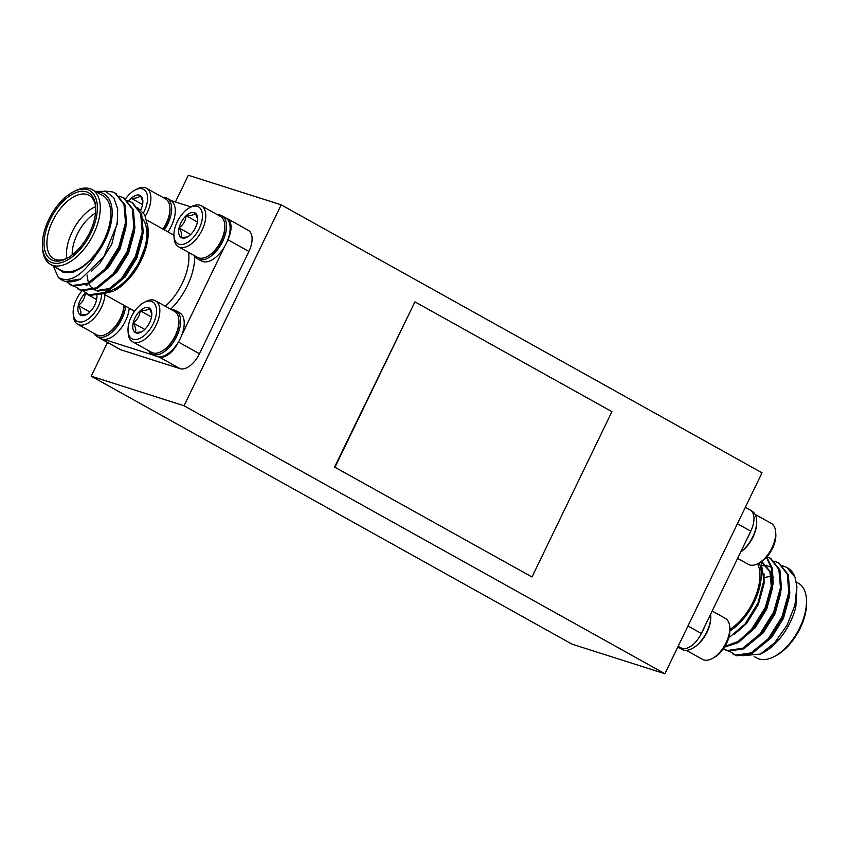 <?xml version="1.0" encoding="UTF-8"?>
<svg xmlns="http://www.w3.org/2000/svg" width="849" height="849" viewBox="0 0 849 849"><rect width="100%" height="100%" fill="white"/><g stroke="black" fill="none" stroke-linecap="round" stroke-linejoin="round"><path stroke-width="1.27" d="M747.364 538.224A24.738 13.255 -60.9 0 0 750.654 531.41L701.444 633.216A24.738 13.255 -60.9 0 0 704.734 626.403M677.863 647.065A24.738 13.255 -60.9 0 0 678.383 647.384A24.738 13.255 -60.9 0 0 681.8 648.318L677.799 647.044M745.337 507.331L750.145 510.005A20.376 10.92 119.1 0 1 750.771 531.177L737.41 523.716M687.966 626.01L701.327 633.46A20.376 10.92 119.1 0 1 681.938 648.36L678.171 646.259M733.568 654.367L736.677 655.778L752.118 653.465L769.162 639.446L783.043 617.35L789.846 593.005L788.275 574.646L778.979 563.089M725.226 649.718L728.325 651.119L743.777 648.816L760.81 634.787L774.691 612.691L781.505 588.346L779.923 569.966L770.627 558.43M724.515 647.118L738.333 642.544L752.469 630.138L766.339 608.043L773.152 583.698L772.441 568.342L766.721 557.082M742.27 655.704L760.439 654.07L774.702 642.682L786.991 625.342L794.897 605.39L796.903 586.585L795.014 577.203L786.768 567.419L782.3 565.731M729.302 651.003L735.627 655.195L751.078 652.892L768.122 638.862L781.993 616.767L788.806 592.422L787.235 574.051L778.448 562.77L773.948 561.083M723.486 648.678L727.285 650.536L742.726 648.233L759.77 634.214L773.651 612.118L780.454 587.763L778.883 569.414L770.107 558.133L766.976 556.795M724.908 646.471L738.131 641.43L751.429 629.555L765.299 607.459L772.112 583.114L771.561 568.469L766.456 557.369M795.014 577.203A50.929 27.295 -60.9 0 0 787.384 567.758A50.929 27.295 -60.9 0 0 787.097 567.599M796.903 586.585L795.853 606.738A44.827 24.016 119.1 0 1 763.548 652.435L760.449 654.07M754.22 656.564L756.788 657.996A42.79 22.923 -60.9 0 0 774.224 656.585A42.79 22.923 -60.9 0 0 806.423 598.821A42.79 22.923 -60.9 0 0 798.442 583.252L796.33 582.074M768.663 600.614A38.301 20.525 -60.9 0 0 767.528 601.983M755.684 624.185A38.301 20.525 -60.9 0 0 755.122 626.053M806.423 598.821L806.55 600.699A40.752 21.83 119.1 0 1 775.89 655.715L774.224 656.585M729.928 630.934A44.827 24.016 -60.9 0 0 759.229 562.972M757.669 563.789A42.79 22.923 119.1 0 1 729.907 629.332M761.022 561.985L763.941 580.164L757.977 602.97L745.019 624.079L728.729 637.907M754.379 626.955A36.263 19.431 119.1 0 1 754.782 625.395M768.09 600.445A36.263 19.431 119.1 0 1 769.045 599.362M773.8 577.224A36.263 19.431 -60.9 0 0 772.123 576.832M771.168 576.715A36.263 19.431 -60.9 0 0 764.323 577.766M762.349 644.847L770.584 636.846L782.131 618.412L787.978 597.94M754.008 640.188L762.243 632.187L773.779 613.753L779.637 593.292M745.655 635.54L753.891 627.538L765.671 608.574L771.391 587.688L769.958 571.929L761.404 561.741M755.652 650.196L771.635 637.419L783.404 618.465L789.135 597.569L789.103 588.017M747.3 645.548L763.283 632.77L775.063 613.806L780.783 592.92L780.751 583.359M771.221 567.185L767.188 565.848M766.562 565.752L762.561 565.657M738.948 640.889L754.941 628.122L766.711 609.158L772.431 588.272L771.009 572.513L762.36 562.229M762.88 562.526L761.256 561.836M734.587 634.118L746.589 623.463L758.359 604.509L764.089 583.613L764.026 573.807M686.279 650.323L702.516 659.376A23.475 12.576 -60.9 0 0 712.088 658.601L713.998 657.593A21.119 11.324 -60.9 0 0 729.896 629.077L729.747 626.912A23.475 12.576 -60.9 0 0 727.996 620.916A23.475 12.576 -60.9 0 0 725.364 618.369L712.173 611.015M712.088 658.601A23.475 12.576 -60.9 0 0 729.747 626.912M693.707 647.628A23.475 12.576 -60.9 0 0 710.74 617.064M678.383 647.384L681.991 649.389A24.738 13.255 -60.9 0 0 701.253 640.687A24.738 13.255 -60.9 0 0 710.602 614.251M737.622 558.366L748.436 564.394A23.475 12.576 -60.9 0 0 757.998 563.619L759.919 562.611A21.119 11.324 -60.9 0 0 775.816 534.095L775.657 531.93A23.475 12.576 -60.9 0 0 773.917 525.934A23.475 12.576 -60.9 0 0 771.285 523.387L755.048 514.335M757.998 563.619A23.475 12.576 -60.9 0 0 775.657 531.93M740.721 551.967A23.475 12.576 -60.9 0 0 756.661 522.082M740.774 551.861A24.738 13.255 -60.9 0 0 750.972 540.24A24.738 13.255 -60.9 0 0 754.772 513.868A24.738 13.255 -60.9 0 0 752.002 511.183L751.132 510.695M184.053 405.769L664.884 673.745L762.02 472.808L281.189 204.832L184.053 405.769L91.204 376.192L107.505 342.465M334.57 467.056L532.005 576.991L611.927 411.659L414.917 301.862L334.57 467.056L532.005 576.991M175.425 201.956L188.329 175.255L281.189 204.832M664.884 673.745L572.035 644.168L91.204 376.192M227.235 218.586L248.269 230.312A20.376 10.92 119.1 0 1 248.906 251.463L227.861 239.747A20.376 10.92 -60.9 0 0 227.235 218.586A20.376 10.92 -60.9 0 0 226.142 218.119M199.451 353.757A20.376 10.92 119.1 0 1 180.073 368.668L159.039 356.941A20.376 10.92 -60.9 0 0 178.417 342.03L199.451 353.757L248.906 251.463M97.868 336.957A20.376 10.92 -60.9 0 0 98.855 337.647A20.376 10.92 -60.9 0 0 99.949 338.114L120.983 349.841L180.073 368.668M120.983 349.841A20.376 10.92 119.1 0 1 119.9 349.374L98.855 337.647M414.917 301.862L334.994 467.194M95.534 213.057A32.188 17.245 -60.9 0 0 72.197 254.923M129.239 308.251A24.738 13.255 119.1 0 1 104.024 339.42L154.826 355.604M171.678 309.8A24.738 13.255 119.1 0 1 175.955 310.723L179.564 312.74A24.738 13.255 119.1 0 1 181.824 334.973L224.454 246.804A24.738 13.255 119.1 0 1 201.393 260.972L197.785 258.966A24.738 13.255 119.1 0 1 194.739 255.814M191.025 206.933L171.137 200.587A24.738 13.255 119.1 0 1 167.964 231.873M181.824 334.973A24.738 13.255 119.1 0 1 178.534 341.786L178.396 342.02A24.738 13.255 119.1 0 1 159.05 356.898L158.89 356.898A24.738 13.255 119.1 0 1 155.473 355.964L151.865 353.948A24.738 13.255 119.1 0 1 148.819 350.796M217.588 214.808A24.738 13.255 119.1 0 1 218.458 214.808A24.738 13.255 119.1 0 1 221.876 215.742L225.484 217.747A24.738 13.255 119.1 0 1 226.004 218.066L226.121 218.151A24.738 13.255 119.1 0 1 227.84 239.747L227.744 239.991A24.738 13.255 119.1 0 1 224.454 246.804M94.557 191.343L105.594 191.375L113.67 197.552L117.714 208.992L117.194 224.083L103.79 256.812L80.825 279.003A50.929 27.295 119.1 0 1 61.616 279.894A50.929 27.295 119.1 0 1 58.284 277.368L53.232 265.896M104.544 191.067L112.323 191.885L115.156 193.116L123.954 204.397L125.525 222.767L118.722 247.112L104.841 269.207L87.797 283.237L72.345 285.54L66.19 281.539M119.019 196.077L123.53 197.785L132.306 209.066L133.877 227.415L127.063 251.771L113.193 273.866L96.149 287.885L80.697 290.188L74.372 286.007M127.361 200.735L131.839 202.412L140.647 213.693L142.218 232.074L135.416 256.419L121.534 278.514L104.501 292.544L89.049 294.847L82.724 290.655M80.825 279.003L65.044 281.465L62.051 280.138M115.697 193.434L124.994 204.98L126.565 223.351L119.762 247.696L105.881 269.791L88.848 283.821L73.396 286.124L70.297 284.723M124.05 198.082L133.346 209.629L134.917 227.999L128.103 252.344L114.233 274.439L97.189 288.469L81.737 290.772L78.639 289.371M132.391 202.741L141.698 214.298L143.269 232.658L136.456 257.003L122.585 279.098L105.541 293.117L90.09 295.431L86.991 294.019M58.284 277.368C69.331 283.662 81.992 276.095 96.266 254.658L84.242 265.811C76.272 271.722 69.194 273.771 63.017 271.967L54.93 266.968A44.827 24.016 -60.9 0 1 54.824 266.788M96.266 254.658A44.827 24.016 -60.9 0 0 112.174 212.919A44.827 24.016 -60.9 0 0 96.478 192.033M50.558 264.41L61.075 270.269A42.79 22.923 -60.9 0 0 63.357 271.255A42.79 22.923 -60.9 0 0 103.026 242.018A42.79 22.923 -60.9 0 0 102.729 195.525L92.212 189.656A42.79 22.923 119.1 0 1 92.509 236.16A42.79 22.923 119.1 0 1 52.84 265.397A42.79 22.923 119.1 0 1 50.558 264.41A42.79 22.923 119.1 0 1 42.577 248.831L42.45 246.953A40.752 21.83 -60.9 0 0 52.224 262.734A40.752 21.83 -60.9 0 0 95.152 222.205A40.752 21.83 -60.9 0 0 73.11 191.948A40.752 21.83 -60.9 0 0 42.45 246.953M73.11 191.948L74.776 191.067A42.79 22.923 119.1 0 1 92.212 189.656M53.285 260.537A38.301 20.525 119.1 0 1 58.029 207.06A38.301 20.525 119.1 0 1 95.672 206.678A38.301 20.525 119.1 0 1 66.848 258.393A38.301 20.525 119.1 0 1 53.285 260.537M147.906 226.832L148.14 230.153A44.827 24.016 119.1 0 1 114.413 290.676L126.703 280.499L138.451 263.912L146.007 244.799L147.906 226.832L144.723 214.755L137.506 207.517M105.754 291.876A42.79 22.923 -60.9 0 0 140.021 260.272A42.79 22.923 -60.9 0 0 141.783 217.938M97.136 290.369A42.79 22.923 -60.9 0 0 98.495 291.016M100.267 294.306L113.097 291.366M95.725 207.644A36.263 19.431 -60.9 0 0 89.039 195.355A36.263 19.431 -60.9 0 0 54.41 217.577A36.263 19.431 -60.9 0 0 53.731 258.712A36.263 19.431 -60.9 0 0 55.673 259.55A36.263 19.431 -60.9 0 0 67.697 257.937M66.71 258.383A36.263 19.431 119.1 0 1 95.587 206.572M84.242 265.811L73.354 272.126L64.057 272.55L62.147 271.776M117.714 220.443L111.781 244.162L100.002 263.116L91.278 271.51M125.822 218.363L125.854 227.925L120.123 248.81L108.354 267.775L92.371 280.541M134.174 223.011L134.195 232.573L128.475 253.458L116.706 272.423L100.723 285.2M142.526 227.67L142.547 237.221L136.827 258.117L125.047 277.071L110.572 289.138L97.455 291.165L90.96 286.92M124.707 228.296L118.849 248.757L107.314 267.191L99.078 275.193M133.049 232.944L127.201 253.405L115.655 271.839L107.42 279.841M141.401 237.593L135.543 258.064L124.007 276.498L109.532 288.554L96.404 290.581L94.218 289.647M90.556 286.41L88.275 281.932M88.031 281.146L87.054 275.012M197.403 222.035L186.111 215.742C185.613 220.804 183.278 224.889 179.097 227.988L190.685 234.451M197.721 219.021L195.206 213.046C194.018 214.956 190.983 215.858 186.111 215.742A14.115 7.567 119.1 0 1 195.206 213.046A14.115 7.567 119.1 0 1 197.7 218.097A14.115 7.567 119.1 0 1 197.286 222.597A14.115 7.567 119.1 0 1 190.272 234.844A14.115 7.567 119.1 0 1 187.077 237.158A14.115 7.567 119.1 0 1 181.177 237.54L186.78 237.062M179.097 227.988C181.601 232.159 182.291 235.343 181.177 237.54A14.115 7.567 119.1 0 1 179.097 227.988A14.115 7.567 119.1 0 1 186.111 215.742M183.925 244.119A21.119 11.324 119.1 0 1 173.971 236.054A21.119 11.324 119.1 0 1 189.868 207.538A21.119 11.324 119.1 0 1 202.147 219.53A21.119 11.324 119.1 0 1 183.925 244.119M189.868 207.538L191.778 206.53A23.475 12.576 119.1 0 1 201.351 205.755A23.475 12.576 119.1 0 1 203.399 227.108A23.475 12.576 119.1 0 1 185.188 247.176A23.475 12.576 119.1 0 1 178.502 246.762A23.475 12.576 119.1 0 1 174.119 238.219L173.971 236.054M201.351 205.755L220.39 216.368A23.475 12.576 119.1 0 1 224.762 224.911A23.475 12.576 119.1 0 1 207.103 256.6A23.475 12.576 119.1 0 1 204.227 257.788A23.475 12.576 119.1 0 1 197.541 257.374L178.502 246.762M207.103 256.6L208.069 256.101A22.297 11.95 -60.9 0 0 224.847 225.993L224.762 224.911M221.876 215.742A24.738 13.255 119.1 0 1 224.04 238.24A24.738 13.255 119.1 0 1 204.832 259.412A24.738 13.255 119.1 0 1 197.785 258.966M151.493 317.027L140.202 310.734C139.692 315.786 137.358 319.871 133.176 322.981L144.765 329.433M151.812 314.013L149.297 308.038C148.097 309.938 145.062 310.84 140.202 310.734A14.115 7.567 119.1 0 1 149.297 308.038A14.115 7.567 119.1 0 1 151.78 313.09A14.115 7.567 119.1 0 1 151.377 317.579A14.115 7.567 119.1 0 1 144.351 329.826A14.115 7.567 119.1 0 1 141.157 332.15A14.115 7.567 119.1 0 1 135.256 332.521L140.87 332.044M133.176 322.981C135.681 327.141 136.381 330.325 135.256 332.521A14.115 7.567 119.1 0 1 133.176 322.981A14.115 7.567 119.1 0 1 140.202 310.734M138.005 339.112A21.119 11.324 119.1 0 1 128.05 331.046A21.119 11.324 119.1 0 1 143.948 302.52A21.119 11.324 119.1 0 1 156.227 314.512A21.119 11.324 119.1 0 1 138.005 339.112M143.948 302.52L145.869 301.512A23.475 12.576 119.1 0 1 155.431 300.748A23.475 12.576 119.1 0 1 157.479 322.089A23.475 12.576 119.1 0 1 139.268 342.168A23.475 12.576 119.1 0 1 132.582 341.744A23.475 12.576 119.1 0 1 128.21 333.201L128.05 331.046M155.431 300.748L174.47 311.35A23.475 12.576 119.1 0 1 178.852 319.893A23.475 12.576 119.1 0 1 161.193 351.582A23.475 12.576 119.1 0 1 158.307 352.781A23.475 12.576 119.1 0 1 151.621 352.356L132.582 341.744M161.193 351.582L162.148 351.083A22.297 11.95 -60.9 0 0 178.927 320.975L178.852 319.893M175.955 310.723A24.738 13.255 119.1 0 1 178.226 332.967A24.738 13.255 119.1 0 1 158.912 354.394A24.738 13.255 119.1 0 1 151.865 353.948M162.721 197.329A24.738 13.255 119.1 0 1 163.433 197.318A24.738 13.255 119.1 0 1 167.009 198.263L170.617 200.268A24.738 13.255 119.1 0 1 171.137 200.587M142.536 204.556L131.245 198.263A14.115 7.567 119.1 0 1 140.34 195.567C139.151 197.477 136.116 198.379 131.245 198.263A14.115 7.567 119.1 0 0 128.708 201.086M142.855 201.542L140.34 195.567A14.115 7.567 119.1 0 1 142.834 200.619A14.115 7.567 119.1 0 1 142.42 205.118A14.115 7.567 119.1 0 1 140.828 209.745M125.472 199.048A21.119 11.324 119.1 0 1 135.002 190.059A21.119 11.324 119.1 0 1 146.781 193.307A21.119 11.324 119.1 0 1 143.513 212.781M135.002 190.059L136.912 189.051A23.475 12.576 119.1 0 1 146.484 188.276A23.475 12.576 119.1 0 1 145.37 216.06M146.484 188.276L165.523 198.889A23.475 12.576 119.1 0 1 169.906 207.432A23.475 12.576 119.1 0 1 162.891 229.05M163.199 229.219A22.297 11.95 -60.9 0 0 169.98 208.514L169.906 207.432M167.009 198.263A24.738 13.255 119.1 0 1 164.356 229.867M96.627 299.548L85.335 293.255C84.826 298.307 82.491 302.393 78.31 305.502L89.898 311.954M96.871 295.176A14.115 7.567 119.1 0 1 96.913 295.611A14.115 7.567 119.1 0 1 96.51 300.1A14.115 7.567 119.1 0 1 89.485 312.347A14.115 7.567 119.1 0 1 86.29 314.671A14.115 7.567 119.1 0 1 80.39 315.043A14.115 7.567 119.1 0 1 78.31 305.502C80.814 309.662 81.515 312.846 80.39 315.043L86.004 314.565M78.31 305.502A14.115 7.567 119.1 0 1 85.335 293.255A14.115 7.567 119.1 0 1 85.462 293.128M101.647 294.423A21.119 11.324 119.1 0 1 83.138 321.633A21.119 11.324 119.1 0 1 73.184 313.568A21.119 11.324 119.1 0 1 82.279 290.581M104.947 294.72A23.475 12.576 119.1 0 1 84.401 324.689A23.475 12.576 119.1 0 1 77.715 324.265A23.475 12.576 119.1 0 1 73.343 315.722L73.184 313.568M123.986 305.332A23.475 12.576 119.1 0 1 106.327 334.103A23.475 12.576 119.1 0 1 103.44 335.302A23.475 12.576 119.1 0 1 96.754 334.877L77.715 324.265M106.327 334.103L107.282 333.604A22.297 11.95 -60.9 0 0 124.103 305.396M104.024 339.42A24.738 13.255 119.1 0 1 100.606 338.486L96.998 336.469A24.738 13.255 119.1 0 1 93.952 333.317M125.631 306.245A24.738 13.255 119.1 0 1 104.045 336.915A24.738 13.255 119.1 0 1 96.998 336.469M121.131 262.999A7.333 3.927 -60.9 0 0 122.118 262.978M128.348 250.699A7.333 3.927 -60.9 0 0 127.796 250.094M194.676 255.772A46.865 25.109 119.1 0 1 170.607 309.195M133.983 312.156A46.865 25.109 119.1 0 1 133.272 310.501M165.353 306.277A42.79 22.923 -60.9 0 0 188.616 252.397M787.384 567.758L786.811 567.44M779.509 563.365L778.459 562.781M771.157 558.716L770.117 558.133M734.088 654.675L733.048 654.091M725.746 650.026L724.696 649.443M770.712 566.877L771.752 567.461M61.616 279.894L62.465 280.372M69.767 284.436L70.807 285.02M78.119 289.095L79.159 289.679M86.46 293.743L87.511 294.327M115.188 193.137L116.228 193.71M123.53 197.785L124.58 198.369M131.882 202.433L132.922 203.017M104.215 294.306L134.609 311.243M146.813 220.093L173.928 235.205M86.906 285.582L85.866 284.999M120.102 245.786L119.454 245.425M113.426 258.86L112.705 258.457"/></g></svg>
